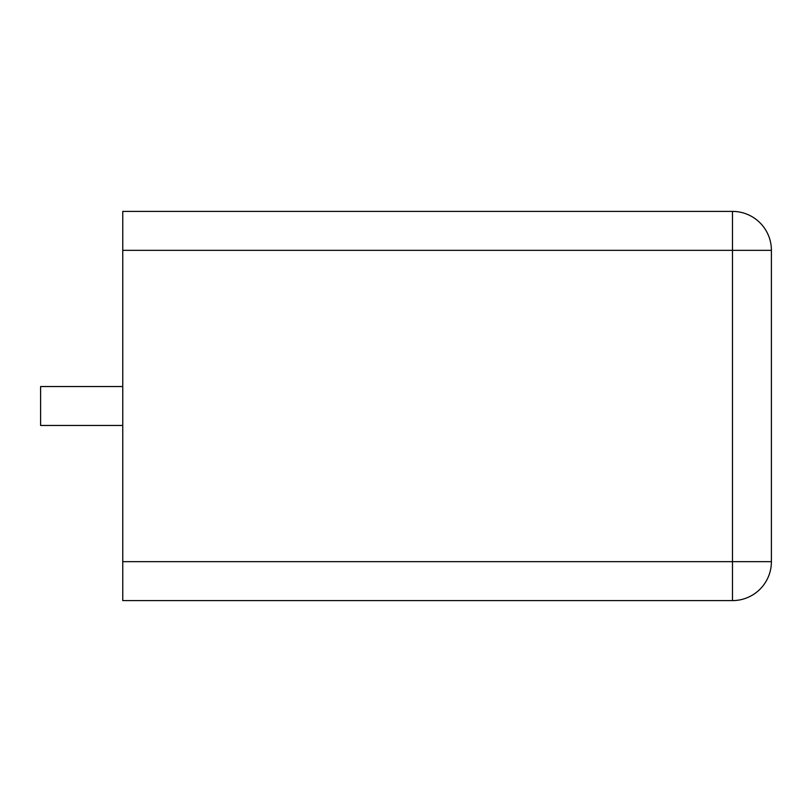 <?xml version="1.0" encoding="UTF-8"?>
<svg xmlns="http://www.w3.org/2000/svg" width="812" height="812" viewBox="0 0 812 812"><rect width="100%" height="100%" fill="white"/><g stroke="black" fill="none" stroke-linecap="round" stroke-linejoin="round"><path stroke-width="1.22" d="M122.764 250.329L122.764 211.404L732.485 211.404A38.915 38.915 0 0 1 771.4 250.329A38.915 38.915 0 0 0 732.485 211.404L732.485 250.329L122.764 250.329L122.764 600.596L732.485 600.596L732.485 250.329L771.4 250.329L771.4 561.671A38.915 38.915 0 0 1 732.485 600.596A38.915 38.915 0 0 0 771.4 561.671L122.764 561.671M122.764 386.542L40.6 386.542L40.6 425.458L122.764 425.458"/></g></svg>
